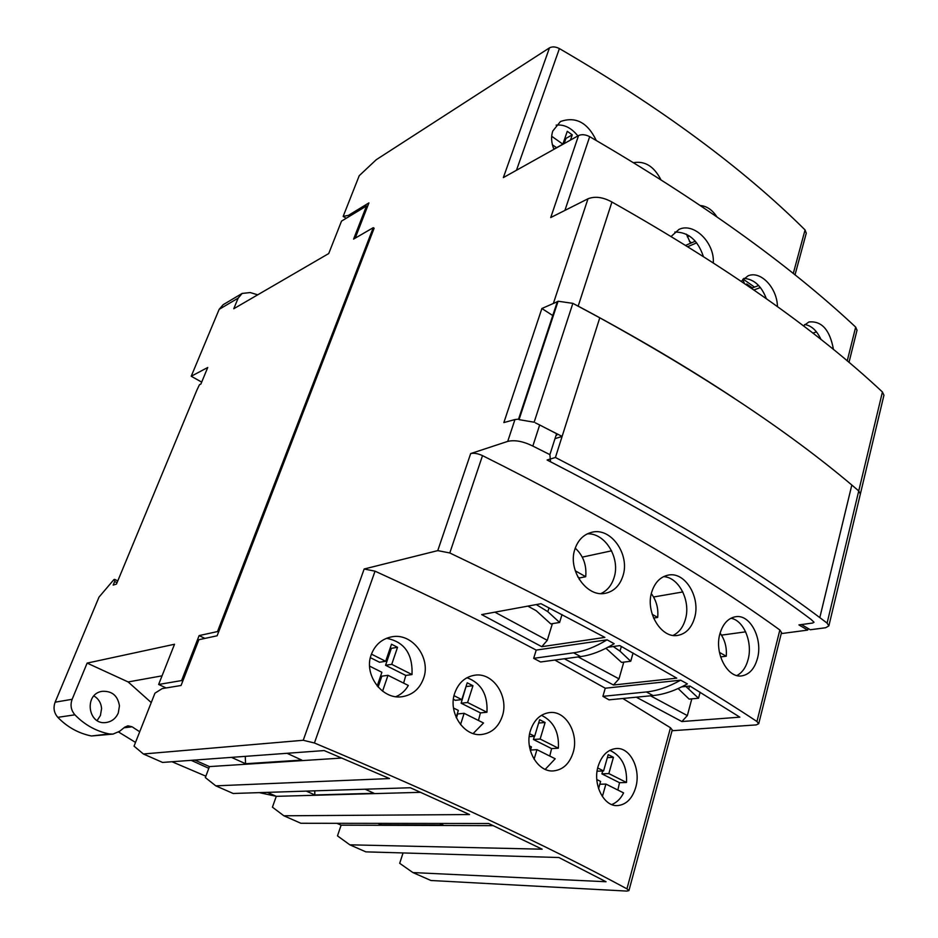 <?xml version="1.0" encoding="UTF-8"?>
<svg xmlns="http://www.w3.org/2000/svg" width="938" height="938" viewBox="0 0 938 938"><rect width="100%" height="100%" fill="white"/><g stroke="black" fill="none" stroke-linecap="round" stroke-linejoin="round"><path stroke-width="1.41" d="M558.04 301.403L541.883 308.508L503.858 422.581L514.95 419.544L507.728 441.388L470.677 453.582L437.765 550.618L364.155 569.003L303.244 740.27L143.397 753.988L162.567 762.43L324.173 750.564L389.54 778.563L215.787 785.845L233.163 793.478L410.363 787.744L469.528 814.547L283.874 815.79L300.852 823.271L488.721 823.505L542.141 849.195L349.839 844.821L365.832 851.856L558.896 857.52L606.03 881.743L412.884 872.563L430.905 880.489L626.912 891.088L628.929 890.608L626.936 888.849C546.033 845.115 441.857 796.503 314.418 742.99L303.244 740.27M367.485 206.595L366.5 205.973L353.591 239.096L373.242 227.688L374.133 228.251L217.124 635.788L198.879 639.704L181.057 685.49L162.227 688.586L154.946 693.182L134.04 746.144L143.397 753.988M806.246 233.245L805.05 229.927C742.884 168.183 660.997 107.729 559.4 48.588C555.577 46.642 552.271 46.396 549.48 47.861L376.267 159.695L359.231 175.687L343.167 216.397L348.42 215.365L368.915 202.901L355.197 238.17M856.992 330.34L855.679 327.104C788.295 264.07 699.631 200.591 589.685 136.667C585.453 134.497 581.736 134.134 578.535 135.564L503.343 177.599L549.48 47.861M808.099 628.472L807.7 630.101L798.918 624.907L812.636 623.043L801.498 624.556L810.28 629.761L825.616 627.745L828.875 625.869L860.369 493.986L858.739 490.937L860.369 493.986L883.936 395.238L882.424 391.978C815.638 329.437 725.473 266.122 611.928 202.022C603.064 197.132 595.079 196.042 587.997 198.786L550.735 217.546L578.535 135.564M541.883 308.508L552.752 315.543M574.584 304.287L578.183 306.128C635.436 336.636 687.366 367.297 733.973 398.087M781.248 633.596L807.7 630.101M781.495 632.575L779.853 629.996C703.934 574.971 604.811 516.85 482.507 455.622C477.829 453.488 473.889 452.808 470.677 453.582M828.875 625.869L827.093 623.125L819.812 617.603C752.182 566.787 664.057 513.414 555.425 457.486L547.1 460.007L552.177 462.633C658.429 517.389 744.737 569.647 811.089 619.42L814.02 622.234L812.636 623.043L814.02 622.234L811.089 619.42C744.373 569.378 657.515 516.838 550.524 461.789L549.891 454.637L532.831 446.066C523.216 441.306 514.856 439.746 507.728 441.388M672.054 730.725L756.192 724.91L758.725 723.737L756.943 721.51C678.35 669.286 575.955 613.112 449.794 552.974L437.765 550.618M532.831 446.066L539.667 424.961L535.364 422.839M549.891 454.637L556.574 433.708L539.667 424.961M611.928 202.022L578.183 306.128M556.574 433.708L556.75 435.302M519.242 419.063L514.95 419.544M687.847 246.647L696.676 242.848M753.941 289.983L760.378 287.532M812.824 333.131L816.482 331.9M695.316 241.195L685.725 245.334M536.208 650.093L607.062 639.822L614.167 643.714C602.243 650.89 591.069 655.181 580.61 656.588L540.558 661.982L533.675 658.335L536.208 650.093C487.232 624.098 433.508 597.799 375.036 571.172L364.155 569.003M672.253 730.01L670.482 727.759L622.832 698.493M608.996 699.842L602.9 696.336L646.364 691.963C657.139 690.884 668.56 686.944 680.636 680.179L687.39 683.884C675.29 690.614 663.846 694.507 653.047 695.562L608.996 699.842M554.827 660.059L605.245 688.222L602.9 696.336M371.26 654.642C375.024 644.863 381.754 638.942 391.463 636.879C412.263 632.329 431.269 658.124 423.542 678.409C419.685 688.902 412.532 695.011 402.097 696.711C382.001 700.029 363.452 674.316 371.26 654.642M454.754 693.088C458.494 682.805 465.131 676.849 474.651 675.219C493.236 672.007 509.158 696.711 502.299 716.222C498.524 727.102 491.582 733.211 481.487 734.524C463.63 736.787 447.766 712.153 454.754 693.088M530.486 730.421C534.132 719.798 540.511 713.853 549.609 712.563C566.036 710.336 579.227 734.008 573.083 752.686C569.448 763.825 562.87 769.91 553.35 770.919C537.626 772.408 524.201 748.817 530.486 730.421M598.139 766.287C601.657 755.465 607.648 749.544 616.137 748.536C630.512 747.035 641.193 769.699 635.683 787.521C632.235 798.777 626.115 804.816 617.345 805.613C603.626 806.563 592.499 783.945 598.139 766.287M596.24 140.442C587.634 122.526 575.709 116.218 560.443 121.53L552.775 131.027C550.911 136.667 551.286 142.764 553.901 149.341M660.833 179.604C653.985 166.389 644.922 160.738 633.607 162.661M686.464 234.23L690.532 243.259M716.867 216.772C712.282 209.889 706.818 206.149 700.475 205.551M742.837 279.348L744.326 283.382M605.245 688.222L680.636 680.179M681.738 686.862L689.934 686.03L739.836 717.16L681.867 721.545L636.281 697.192M607.93 647.255L619.807 645.602L676.744 678.151L613.499 685.01L564.383 658.781M541.777 646.692L481.675 614.589L541.003 603.709L604.881 637.406L541.777 646.692L547.288 640.326L552.388 623.653M607.062 639.822C595.161 647.032 584.011 651.371 573.587 652.813L533.675 658.335M287.005 753.284L301.766 760.073L245.568 763.731L231.44 757.365M245.264 756.356L245.568 763.731M412.884 872.563L399.694 863.312L403.059 852.947M215.787 785.845L205.328 777.579L209.455 766.592L194.764 760.061M283.874 815.79L272.419 807.172L276.288 796.339L267.389 792.375M349.839 844.821L337.481 835.875L341.115 825.17L336.93 823.318M493.282 825.651L341.115 825.17M439.641 823.447L443.135 825.053L381.238 824.877L377.873 823.365M420.646 792.329L276.288 796.339M365.163 789.21L374.028 793.29L314.828 794.955L306.316 791.109M341.889 758.045L209.455 766.592M381.262 823.365L381.238 824.877M314.769 790.84L314.828 794.955M343.167 216.397L346.169 218.296M348.42 215.365L349.675 216.174M574.853 549.305C577.937 540.136 583.53 534.472 591.632 532.327C610.978 526.863 630.125 554.616 622.984 575.768C619.866 585.511 614.015 591.35 605.432 593.273C586.778 597.729 567.56 570.058 574.853 549.305M651.687 592.23C654.736 582.627 660.176 576.94 668.02 575.158C685.162 571.101 700.85 597.717 694.554 617.908C691.529 628.003 685.913 633.842 677.717 635.413C661.29 638.708 645.238 612.174 651.687 592.23M719.915 633.807C722.858 623.899 728.017 618.212 735.415 616.758C750.4 613.769 763.016 639.27 757.435 658.488C754.551 668.806 749.286 674.61 741.641 675.899C727.36 678.315 714.181 652.895 719.915 633.807M713.314 262.792C714.627 242.543 693.686 222.001 678.901 229.47L671.174 236.423M777.438 306.62C777.215 287.954 760.636 270.261 748.02 275.854L741.231 281.271M833.472 349.546C829.919 329.918 821.735 320.726 808.943 321.969L803.385 325.873M674.856 232.038C688.398 232.061 697.884 240.175 703.324 256.391M804.675 324.536C811.429 325.545 816.869 330.551 821.02 339.556M743.846 278.387C753.894 279.067 761.398 285.832 766.346 298.683M587.364 533.828C605.444 532.901 620.464 558.333 614.109 577.491C611.717 585.242 607.32 590.612 600.918 593.566M582.275 557.125L611.599 550.817M547.288 640.326L494.877 612.162M721.498 635.132L745.651 631.837M653.575 597.002L682.829 591.948M730.866 618.248C743.893 620.229 752.874 642.741 748.078 659.578C745.991 667.364 742.263 672.687 736.905 675.548M691.81 698.857L687.343 715.588L681.867 721.545M687.343 715.588L650.526 695.808M663.6 576.624C679.112 577.292 690.943 601.27 685.408 619.291C683.145 627.159 679.042 632.529 673.074 635.413M623.782 662.122L618.998 678.866L613.499 685.01M618.998 678.866L578.171 656.917M758.643 285.527L751.455 288.271M257.727 294.813L250.223 292.562L242.156 293.43L223.127 304.721L219.152 309.352L191.223 376.255L201.693 382.106M191.223 376.255L207.744 367.485L200.908 384.005L199.454 384.756L196.921 390.032L116.464 584.081L113.158 585.113L114.659 581.501L114.647 579.379L113.885 579.625L98.994 597.131L55.131 702.187C53.079 707.838 53.97 712.892 57.816 717.347C67.325 727.138 78.534 733.352 91.455 735.99L113.041 734.091L109.195 733.926C96.039 731.218 84.619 724.84 74.911 714.815C70.995 710.254 70.069 705.071 72.144 699.291L55.131 702.187M276.147 796.268L259.298 792.633M205.856 776.183L171.994 761.738M135.506 742.404L118.622 732.039M97.13 720.536L100.425 715.483L101.585 708.589C101.116 702.961 98.56 698.751 93.917 695.937M118.294 712.95C115.913 718.356 111.927 721.533 106.346 722.483C87.797 725.731 83.634 693.71 102.254 691.318C112.056 690.849 117.789 695.703 119.454 705.892L118.294 712.95M242.156 293.43L238.146 298.143L233.761 308.743L328.722 253.553L341.526 221.11L366.5 205.973M151.241 702.562L128.154 681.949L87.128 663.107L72.144 699.291M208.799 768.316L191.164 760.319M139.715 731.757L132.07 726.798L127.92 725.813L124.695 727.208L119.677 731.265L113.041 734.091M218.554 632.06L217.522 631.555L199.114 635.601L181.597 680.566L158.639 684.47L174.515 644.254L87.128 663.107M373.242 227.688L217.522 631.555M204.93 638.403L199.114 635.601M182.769 681.105L181.597 680.566M166.143 687.941L158.639 684.47M162.04 675.841L128.154 681.949M117.778 580.903L114.647 579.379M117.051 582.662L114.659 581.501M602.372 796.55L605.889 784.062L599.816 784.25M611.764 804.57C616.841 802.494 620.792 798.613 623.594 792.903L605.889 784.062M596.814 779.537L600.613 781.436L598.573 788.647M617.849 790.042L619.514 782.702L626.514 782.491L608.844 773.592L613.429 757.306L608.199 754.644L603.58 770.942L597.705 767.988M626.514 782.491C627.229 766.639 621.66 755.911 609.829 750.318M619.514 782.702L601.903 773.862L602.712 770.977M608.844 773.592L601.903 773.862M613.429 757.306L607.355 757.611M603.58 770.942L597.107 771.212M534.085 759.229L536.958 749.661L555.202 758.772L545.224 769.359M536.958 749.661L530.486 750.06M549.774 756.063L551.591 748.606L558.368 748.196L540.147 739.027L545.119 722.495L539.643 719.704L534.648 736.26L529.653 733.75M558.368 748.196C559.259 732.273 553.631 721.31 541.461 715.307M529.36 745.874L531.436 746.906L530.333 750.541M551.591 748.606L533.441 739.496L534.402 736.271M540.147 739.027L533.441 739.496M534.648 736.26L529.208 736.647M545.119 722.495L538.635 723.034M382.587 691.154L387.992 675.313L408.323 685.467C405.275 690.767 401.124 694.507 395.895 696.676M387.992 675.313L381.825 676.181L378.108 687.038M403.633 683.122L405.779 675.43L412.028 674.563L391.732 664.339L397.536 647.302L391.509 644.23L385.659 661.29L379.515 662.24L370.393 657.667M371.448 654.138L385.659 661.29M412.028 674.563C412.814 653.833 404.301 641.733 386.503 638.286M369.607 666.132L381.895 672.276L377.205 685.983M405.779 675.43L385.565 665.277L391.357 648.334L390.29 647.783M391.732 664.339L385.565 665.277M397.536 647.302L391.357 648.334M460.535 724.582L464.134 713.314L483.527 722.999L473.162 733.528M464.134 713.314L457.685 713.947L456.407 717.922M478.45 720.454L480.42 712.892L486.951 712.259L467.593 702.515L472.963 685.737L467.218 682.805L461.813 699.607L454.027 695.691M486.951 712.259C487.901 694.624 481.253 683.11 467.007 677.705M453.5 708.014L458.342 710.429L456.126 717.3M480.42 712.892L461.133 703.207L466.092 686.311M467.593 702.515L461.133 703.207M461.813 699.607L455.376 700.323L453.406 699.326M472.963 685.737L466.503 686.522M752.346 287.931L746.789 284.015L746.542 284.894M743.107 279.078L754.504 287.11M746.789 284.015L745.804 284.39M689.348 241.218L691.587 242.801M689.395 235.942L687.343 236.845M552.4 144.769L556.539 147.7L562.859 144.171L567.267 131.297L572.262 134.861L570.48 140.067M565.039 137.78L565.931 138.414L564.148 143.608M556.117 125.129C564.148 124.226 571.394 127.838 577.867 135.94M553.361 147.946L554.698 148.896M551.685 136.268L562.859 144.171M572.262 134.861L565.931 138.414M720.607 656.917L726.235 656.237C726.973 647.56 724.933 639.845 720.103 633.103M726.235 656.237L719.458 652.402M653.587 618.083L657.679 617.439C658.546 608.539 656.424 600.601 651.324 593.625M657.679 617.439L652.215 614.343M579.297 579.543L579.567 577.937L577.796 576.94M579.567 577.937L585.711 576.706C586.766 565.11 583.272 555.589 575.229 548.155M585.711 576.706L575.24 570.785M700.123 692.209L698.529 698.247L685.842 686.44M678.139 688.551L689.137 699.103L698.529 698.247M633.08 653L630.723 661.255L620.006 651.16L613.264 646.517M605.948 648.275L621.601 662.404L630.723 661.255M562.014 614.566L559.611 622.457L547.839 611.682L536.243 604.576M527.848 606.124L536.196 610.697L550.794 623.911L559.611 622.457M555.425 457.486L562.108 436.416L554.991 438.679M882.424 391.978L858.739 490.937L851.821 485.028C787.568 430.788 703.559 375.048 599.781 317.806L562.108 436.416L548.085 429.299M534.144 422.217L519.042 419.638L558.098 301.227L572.86 303.361L534.144 422.217M599.781 317.806L572.86 303.361M518.597 419.063L557.383 301.532M819.812 617.603L851.821 485.028M587.997 198.786L553.608 302.728M564.899 210.405L589.685 136.667M449.794 552.974L482.507 455.622M314.418 742.99L375.036 571.172M626.936 888.849L670.482 727.759M793.267 273.521L805.05 229.927M516.475 170.259L559.4 48.588M580.61 656.588L573.587 652.813M756.943 721.51L779.853 629.996M847.213 360.919L855.679 327.104M653.047 695.562L646.364 691.963M219.152 309.352L238.146 298.143M74.911 714.815L57.816 717.347M109.195 733.926L91.455 735.99M132.07 726.798L123.968 727.794M689.5 686.077L688.773 688.785M621.355 646.458L620.006 651.16M549.023 607.824L547.839 611.682M827.093 623.125L858.739 490.937M672.276 729.905L628.929 890.608M806.305 233.058L795.002 274.916M781.53 632.423L758.725 723.737M857.051 330.117L848.984 362.408"/></g></svg>
